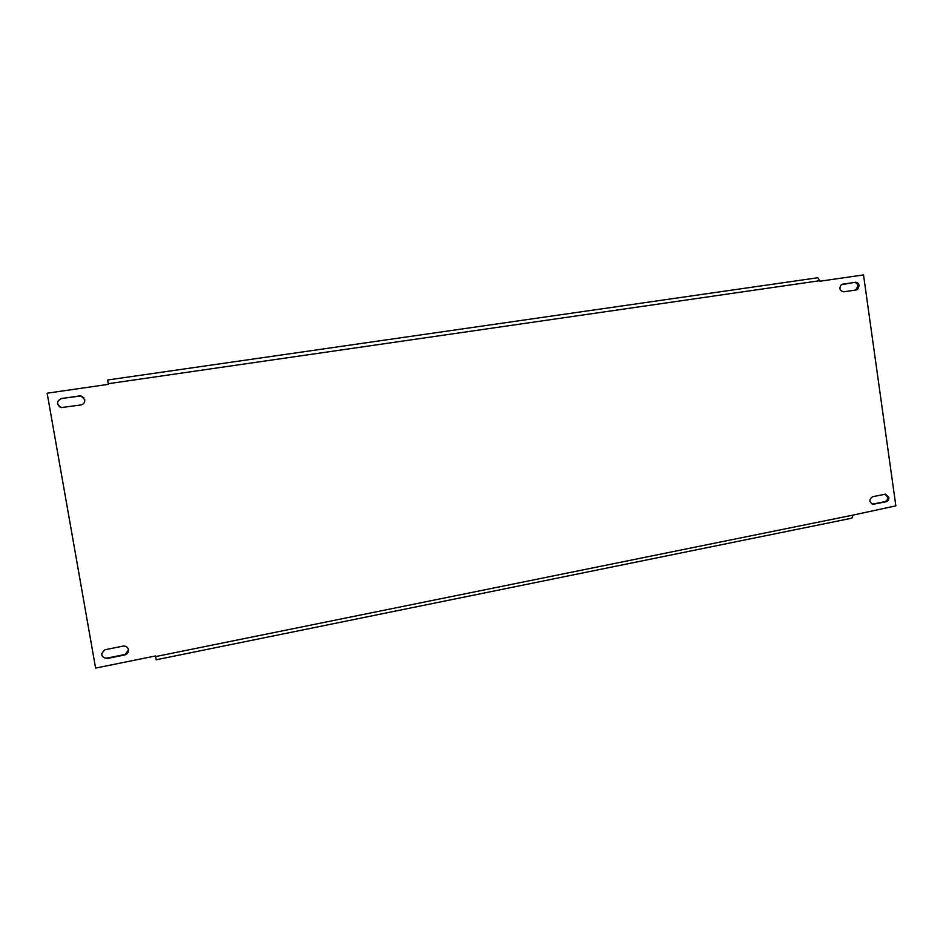 <?xml version="1.0" encoding="UTF-8"?>
<svg xmlns="http://www.w3.org/2000/svg" width="943" height="943" viewBox="0 0 943 943"><rect width="100%" height="100%" fill="white"/><g stroke="black" fill="none" stroke-linecap="round" stroke-linejoin="round"><path stroke-width="1.41" d="M128.425 649.633C127.67 646.992 125.855 645.825 122.991 646.12L104.979 649.751C100.123 654.147 100.842 657.071 107.16 658.509L125.242 654.807C127.588 653.77 128.649 652.049 128.425 649.633M859.144 285.611C858.613 283.313 857.305 282.205 855.23 282.263L841.227 284.739C838.893 288.464 839.741 290.821 843.761 291.811L856.315 289.949L857.647 289.395L859.144 285.611M842.016 284.279L854.052 282.523C856.126 282.452 857.423 283.572 857.953 285.859L855.725 290.031M888.836 497.338L885.548 494.167L872.64 496.69C868.845 499.566 868.986 502.112 873.041 504.305L886.055 501.77C888.023 501.134 888.954 499.66 888.836 497.338M885.159 494.203L887.611 497.244C887.728 499.566 886.797 501.039 884.829 501.664L872.263 504.187M84.764 399.726L80.98 395.942L61.472 398.488C56.226 401.435 56.203 404.464 61.425 407.576L80.803 404.96C83.644 404.264 84.964 402.52 84.764 399.726M59.751 406.952C56.38 403.345 56.993 400.539 61.566 398.559L79.283 395.966L81.039 396.025L83.974 397.863M156.196 659.77L155.654 656.576L853.085 515.09L851.894 518.167L156.196 659.77L155.489 655.951M155.654 656.576L155.512 655.951M108.221 383.306L108.398 384.331L47.15 393.207L95.608 668.092L155.536 655.939M108.174 383.318L107.643 379.994L817.887 277.725L819.903 281.226L863.517 274.908L895.85 505.861L853.085 515.09M819.821 280.684L108.292 383.695L108.398 384.331M128.46 649.904L125.219 654.407L107.172 658.096C103.86 658.344 102.009 656.906 101.632 653.77M108.292 383.695L107.643 380.005M107.643 379.994L817.887 277.725M854.052 282.523L855.23 282.263M884.829 501.664L886.055 501.77M872.499 504.151L873.701 504.246M856.468 289.642L857.647 289.395"/></g></svg>
